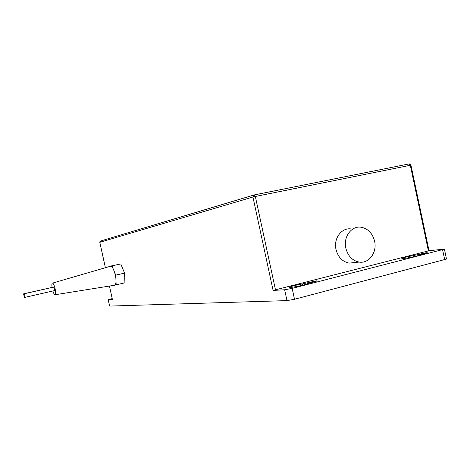 <?xml version="1.0" encoding="UTF-8"?>
<svg xmlns="http://www.w3.org/2000/svg" width="470" height="470" viewBox="0 0 470 470"><rect width="100%" height="100%" fill="white"/><g stroke="black" fill="none" stroke-linecap="round" stroke-linejoin="round"><path stroke-width="0.7" d="M413.089 255.633L426.178 252.731L427.289 252.737L425.579 253.342L419.158 255.051C419.704 255.786 401.315 259.387 401.821 258.453C402.843 257.766 406.597 256.826 413.089 255.633L413.336 256.808M316.316 280.849L317.068 280.942L314.782 281.73L307.398 283.657C306.992 284.72 288.01 288.48 289.514 287.199C291.271 286.265 295.524 285.184 302.275 283.962L316.316 280.849M345.826 248.148C343.118 236.927 351.548 225.571 361.13 227.233C368.039 228.626 372.528 233.279 374.602 241.198C377.298 252.349 368.921 263.834 359.145 262.078C352.347 260.662 347.906 256.015 345.826 248.148M355.132 262.495L349.122 263.112C342.424 261.725 338.053 257.178 336.015 249.47C333.353 238.472 341.672 227.339 351.113 228.955M52.07 287.423C51.759 285.261 51.794 283.862 52.176 283.216C53.069 282.728 54.05 284.573 55.113 288.75C55.76 291.929 55.801 293.92 55.243 294.719C54.573 295.043 53.786 293.797 52.875 290.983M52.658 283.069L111.085 266.061L113.017 268.417L114.704 272.565L115.855 277.805L116.155 284.838L114.163 285.296M53.057 287.199L53.621 287.117L54.426 288.839L54.185 290.683M24.857 295.542L24.957 297.34L24.428 297.422L23.57 293.885L24.099 293.785L24.857 295.542M108.176 299.719L109.651 306.076L286.988 300.606L294.502 299.272L446.5 259.064L444.409 249.135L292.158 288.392L284.65 289.767L273.094 290.419L252.942 197.03L99.816 242.297L105.368 267.512M302.557 285.267L302.275 283.962M110.979 266.002L120.778 263.94L124.568 273.111L124.92 282.805L116.155 284.838M109.451 286.054L112.406 299.484L108.159 299.66L112.189 298.609M429.022 250.698L444.403 249.129M275.508 289.978L255.339 196.472L252.942 197.03L254.129 194.95L408.923 163.948L410.316 165.281L410.945 165.182L429.028 250.739L273.094 290.419M112.406 299.484L109.422 286.054M120.778 263.94L111.989 265.891L113.017 268.417M114.704 272.565L115.743 275.115L124.568 273.111M111.085 266.061L111.989 265.891M115.743 275.115L115.855 277.805M116.043 282.176L115.238 284.943M54.402 290.66L24.916 297.375M419.692 254.852L419.51 253.988M309.771 283.016L309.577 282.094M294.502 299.272L292.158 288.392M284.65 289.767L286.988 300.606M108.247 299.719L109.651 306.076M442.599 249.776L444.708 259.751M428.423 250.951L410.316 165.281L255.339 196.472L254.129 194.95L100.621 240.998L99.793 242.314L105.345 267.518M53.621 287.117L24.099 293.785M53.075 287.193L23.629 293.844M54.473 290.619L24.957 297.34M99.828 241.768L99.793 242.303M410.945 165.182C410.516 164.183 409.952 163.772 409.253 163.936M359.145 262.078L349.122 263.112M55.243 294.719L114.997 285.167"/></g></svg>
